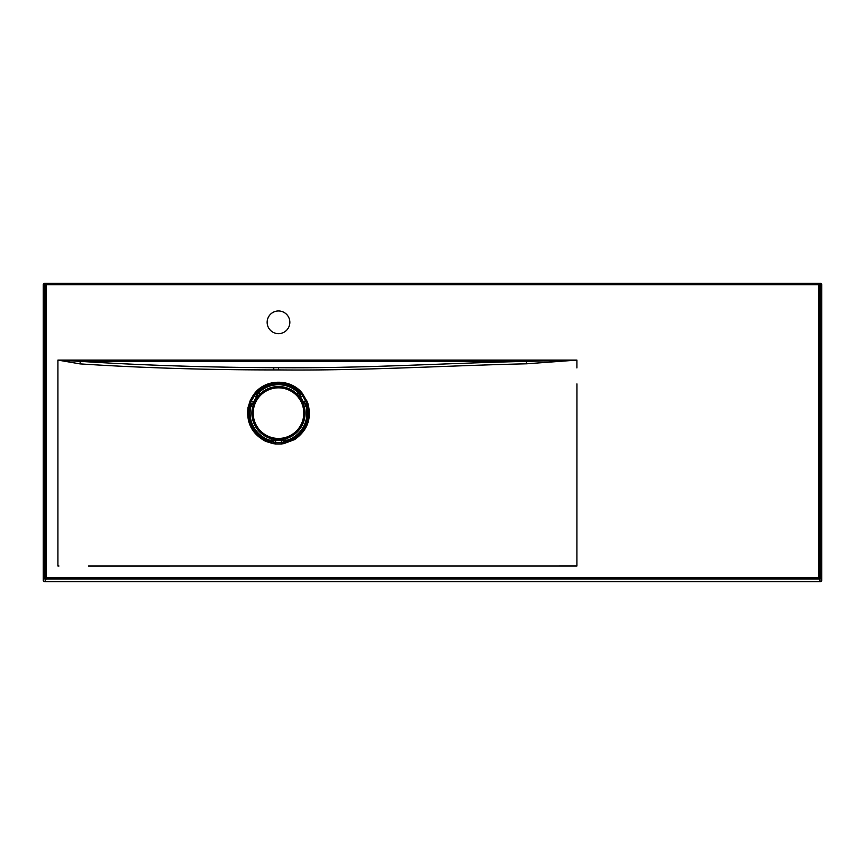 <?xml version="1.0" encoding="UTF-8"?>
<svg xmlns="http://www.w3.org/2000/svg" width="865" height="865" viewBox="0 0 865 865"><rect width="100%" height="100%" fill="white"/><g stroke="black" fill="none" stroke-linecap="round" stroke-linejoin="round"><path stroke-width="1.3" d="M55.749 283.288L44.072 283.374M820.626 283.288L808.948 283.288M278.498 439.744A26.599 26.599 0 0 1 251.899 413.146A26.599 26.599 0 0 1 278.498 386.547A26.599 26.599 0 0 1 305.096 413.146A26.599 26.599 0 0 1 278.498 439.744A26.599 26.599 0 0 1 251.899 413.146A26.599 26.599 0 0 1 278.498 386.547A26.599 26.599 0 0 1 305.096 413.146A26.599 26.599 0 0 1 278.498 439.744M270.507 441.766L271.21 441.95L271.978 440.782L270.864 440.512L270.507 441.766A29.702 29.702 0 0 1 249.726 405.761L250.98 406.085L253.672 401.955L251.326 400.895L255.629 394.007C266.68 379.886 290.326 379.908 301.366 394.007L299.29 391.921L298.382 392.851L300.609 397.24L302.696 395.748L306.502 402.906C310.805 417.73 306.675 429.613 294.111 438.566L285.807 442.004L286.488 441.766L286.142 440.512A7.785 7.785 0 0 0 285.58 438.782M274.237 439.409L274.735 439.485A4.541 4.541 0 0 0 274.259 440.404A2.595 2.595 20.8 0 1 271.188 442.004L266.258 440.339C253.056 433.354 247.368 422.455 249.185 407.653L249.726 405.761M257.716 391.921L257.197 392.44L257.835 393.694L258.624 392.851L257.716 391.921A29.702 29.702 0 0 1 299.29 391.921M254.429 401.825A3.244 3.244 0 0 1 253.672 401.955A27.237 27.237 0 0 1 256.386 397.24L257.013 395.846A4.541 4.541 0 0 1 257.489 396.548L257.575 396.721A4.541 4.541 0 0 0 257.013 395.846A2.595 2.595 140.8 0 1 257.165 392.396L255.629 394.007L254.721 393.24L253.348 395.056L250.266 400.419L248.039 407.437C246.157 422.812 252.072 434.133 265.782 441.388L273.254 443.669L273.448 442.545L283.547 442.545L283.742 443.669L294.706 439.539C307.767 430.251 312.07 417.903 307.626 402.495L302.285 393.24C290.813 378.578 266.204 378.546 254.721 393.24M307.27 405.761L307.086 405.058L305.691 404.982L306.015 406.085L307.27 405.761A29.702 29.702 0 0 1 286.488 441.766M303.366 403.717L303.183 403.241A4.541 4.541 0 0 0 304.231 403.198A2.595 2.595 -99.2 0 1 307.14 405.058L306.502 402.906L307.626 402.495M576.955 383.898L576.923 557.395L576.955 383.898M88.49 566.045L575.539 566.024L88.49 566.045M57.923 360.1A2256.093 2.584 90 0 1 57.923 361.246L57.923 566.024L58.961 566.024M278.498 310.968A11.353 11.353 0 0 0 268.669 327.997A11.353 11.353 0 0 0 288.326 327.997A11.353 11.353 0 0 0 278.498 310.968M820.452 581.712L44.548 581.712A1.298 1.298 -58 0 1 43.25 580.415L43.25 284.585A1.298 1.298 3.8 0 1 44.548 283.288L820.452 283.288A1.298 1.298 -3.8 0 1 821.75 284.585L821.75 580.415A1.298 1.298 -122 0 1 820.452 581.712L818.787 577.755L46.213 577.755L46.213 284.693L818.787 284.693L818.787 577.755L820.085 577.755L820.085 284.693L821.75 284.585M72.444 283.363L78.931 283.363L72.444 283.363M656.319 283.363L662.806 283.363L656.319 283.363M786.069 283.363L792.556 283.363L786.069 283.363M202.194 283.363L208.681 283.363L202.194 283.363M526.655 363.797L576.923 360.1L526.32 361.386C442.848 363.224 364.781 368.393 278.498 367.701L273.772 367.701C206.465 367.376 142.098 365.268 80.65 361.386L58.041 360.1L80.002 363.884C141.2 367.874 205.784 369.885 273.762 369.928L278.498 369.917C364.868 370.771 443.085 365.711 526.655 363.797L526.32 361.386L80.65 361.386A2.465 0.66 91.9 0 0 80.002 363.884M282.758 439.409L282.368 439.647A4.541 4.541 0 0 1 282.736 440.393L285.018 440.782L285.785 441.95L281.222 440.253L281.59 443.929L283.742 443.669M282.368 439.647A4.541 4.541 0 0 1 282.736 440.393A4.541 4.541 0 0 0 282.26 439.485A4.541 4.541 0 0 1 282.747 440.404A2.595 2.595 159.2 0 0 285.807 442.004M280.725 439.658A3.244 3.244 0 0 1 281.222 440.253A27.237 27.237 0 0 1 275.784 440.253L271.188 442.004M251.315 404.982L249.909 405.058L252.785 403.198A4.541 4.541 0 0 0 253.813 403.241A4.541 4.541 0 0 1 252.775 403.198A2.595 2.595 -80.8 0 0 249.855 405.058M299.171 393.694L299.798 392.44L299.971 395.856A4.541 4.541 0 0 0 299.42 396.721A4.541 4.541 0 0 1 299.982 395.846A2.595 2.595 39.2 0 0 299.831 392.396M300.339 397.976A3.244 3.244 0 0 1 300.609 397.24A27.237 27.237 0 0 1 303.323 401.955L307.14 405.058M276.281 439.658A3.244 3.244 0 0 0 275.784 440.253L275.416 443.929L281.59 443.929M249.39 402.485L250.493 402.895L251.326 400.895L250.266 400.419M256.656 397.976A3.244 3.244 0 0 0 256.386 397.24L253.348 395.056M257.575 396.721A4.541 4.541 0 0 0 257.013 395.846L257.165 392.396M302.285 393.24L301.366 394.007L302.696 395.748L303.647 395.056M302.566 401.825A3.244 3.244 0 0 0 303.323 401.955L306.74 400.409M257.889 396.332L257.489 396.548A4.541 4.541 0 0 0 257.024 395.856L257.835 393.694M303.183 403.241A4.541 4.541 0 0 0 304.231 403.198L305.691 404.982M274.735 439.485A4.541 4.541 0 0 0 274.259 440.404L271.978 440.782M285.018 440.782L286.142 440.512A28.404 28.404 0 0 0 306.015 406.085A7.785 7.785 0 0 1 304.242 406.464M278.498 387.844A25.301 25.301 0 0 0 256.591 425.796A25.301 25.301 0 0 0 300.414 425.796A25.301 25.301 0 0 0 278.498 387.844M259.835 394.191A7.785 7.785 0 0 0 258.624 392.851A28.404 28.404 0 0 1 298.382 392.851A7.785 7.785 0 0 0 297.16 394.191M271.415 438.782A7.785 7.785 0 0 0 270.864 440.512A28.404 28.404 0 0 1 250.98 406.085A7.785 7.785 0 0 0 252.753 406.464M57.987 360.1L576.923 360.1L576.923 367.928M576.923 557.395L576.923 566.024L575.539 566.024M44.548 581.712L46.213 579.053L818.787 579.053A1.298 1.298 148 0 0 820.085 577.755L821.75 580.415M43.25 284.585L44.915 284.693L44.915 577.755L43.25 580.415M820.452 283.288L44.548 283.288M273.254 443.669L275.416 443.929M248.039 407.437L249.185 407.653M265.782 441.388L266.258 440.339M294.111 438.566L294.706 439.539M46.213 579.053A1.298 1.298 -148 0 1 44.915 577.755L46.213 577.755L46.213 579.053M44.915 284.693A1.298 1.298 -86.2 0 1 46.213 283.396L46.213 284.693L44.915 284.693M820.085 284.693L818.787 284.693L818.787 283.396A1.298 1.298 86.2 0 1 820.085 284.693M273.762 369.928L273.772 367.701M278.498 369.917L278.498 367.701"/></g></svg>
